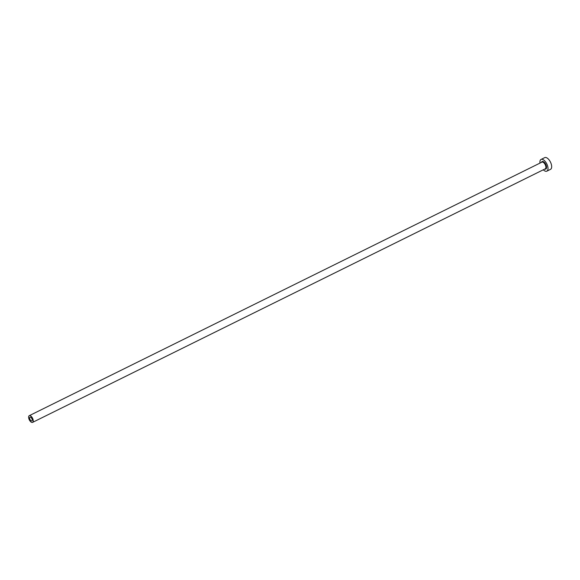 <?xml version="1.0" encoding="UTF-8"?>
<svg xmlns="http://www.w3.org/2000/svg" width="580" height="580" viewBox="0 0 580 580"><rect width="100%" height="100%" fill="white"/><g stroke="black" fill="none" stroke-linecap="round" stroke-linejoin="round"><path stroke-width="0.87" d="M32.016 418.977A2.103 1.015 -116.3 0 0 30.001 417.143A2.103 1.015 -116.3 0 0 29.841 419.072A2.103 1.015 -116.3 0 0 31.864 420.906A2.103 1.015 -116.3 0 0 32.016 418.977M29 419.101A3.734 1.805 -116.3 0 0 32.589 422.37A3.734 1.805 -116.3 0 0 32.857 418.941A3.734 1.805 -116.3 0 0 29.276 415.672A3.734 1.805 -116.3 0 0 29 419.101M543.293 169.795A6.539 3.161 -116.3 0 0 546.86 171.158A6.539 3.161 -116.3 0 0 547.339 165.162A6.539 3.161 -116.3 0 0 541.06 159.442A6.539 3.161 -116.3 0 0 539.98 163.103M546.86 171.158L550.522 169.346A6.539 3.161 -116.3 0 0 551 163.35A6.539 3.161 -116.3 0 0 544.729 157.629L541.06 159.442M541.466 162.364A4.205 2.03 63.7 0 1 543.583 161.762A4.205 2.03 63.7 0 1 546.128 165.213A4.205 2.03 63.7 0 1 544.779 169.063M32.589 422.37L545.251 168.831A3.734 1.805 -116.3 0 0 545.519 165.401A3.734 1.805 -116.3 0 0 541.938 162.132L29.276 415.672"/></g></svg>

